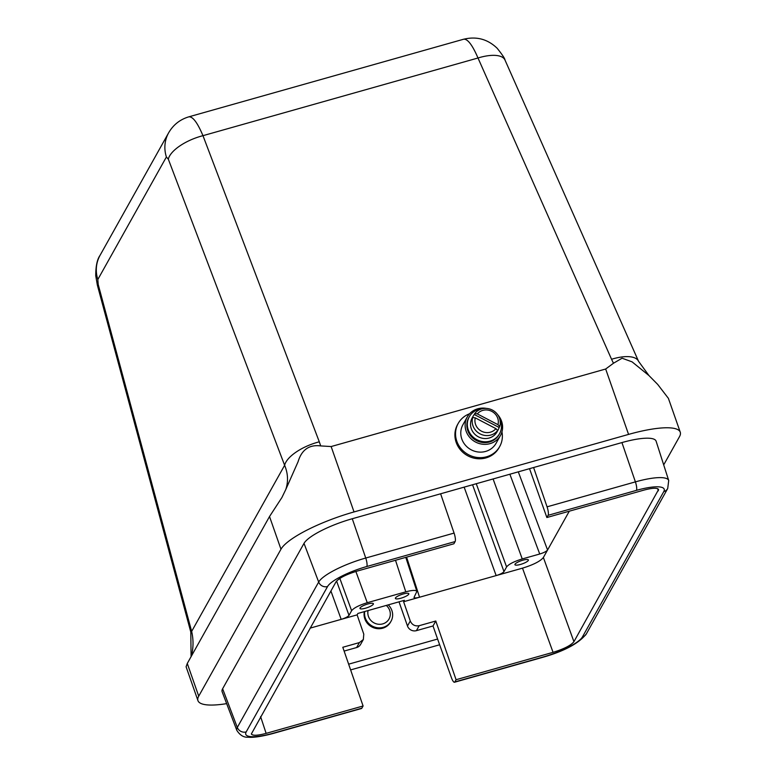 <?xml version="1.0" encoding="UTF-8"?>
<svg xmlns="http://www.w3.org/2000/svg" width="776" height="776" viewBox="0 0 776 776"><rect width="100%" height="100%" fill="white"/><g stroke="black" fill="none" stroke-linecap="round" stroke-linejoin="round"><path stroke-width="1.16" d="M440.613 493.788L352.275 518.737L365.738 558.031L454.076 533.083L440.613 493.788L533.597 467.521L547.061 506.825L635.398 481.877L621.935 442.572L533.597 467.521M348.637 664.169L437.596 639.046L433.018 625.97L416.411 630.655A7.129 6.703 -150.8 0 1 407.478 625.999L410.271 621.004C412.046 624.874 415.014 626.445 419.185 625.698L435.792 621.013L456.075 679.718L553.055 652.335L522.5 568.148C533.422 564.783 540.387 561.223 543.375 557.498L569.293 511.19M399.019 601.837L407.478 625.999M363.343 639.511L360.559 644.478A7.129 6.703 -150.8 0 1 356.63 647.543L359.404 642.586L363.343 639.511L363.779 634.137L357.115 614.864L341.178 619.364L330.906 590.982M344.117 651.074L356.63 647.543M364.71 611.527A14.249 13.396 29.2 0 0 374.207 626.96A14.249 13.396 29.2 0 0 391.036 621.236L390.561 622.08A14.249 13.396 -150.8 0 1 373.353 627.658A14.249 13.396 -150.8 0 1 364.371 611.614M454.076 533.083A7.129 1.765 74.2 0 1 455.124 541.57L453.882 543.782L356.902 571.175C345.98 574.541 339.025 578.091 336.037 581.825L251.346 733.98C252.588 735.852 257.506 735.648 266.12 733.368L363.09 705.985L342.798 647.271L359.404 642.586M439.643 644.769L350.626 669.911M663.703 464.873L679.485 436.675A66.503 15.52 160.7 0 0 680.261 432.203A66.503 15.52 160.7 0 0 628.57 434.405L354.031 511.937A66.503 15.52 160.7 0 0 280.97 549.224L269.524 516.525L281.921 497.503L285.81 489.443C288.41 481.479 288.022 473.428 284.627 465.29A33.252 13.793 -20.8 0 1 319.295 441.816L320.711 445.919L331.139 446.549L354.031 511.937M198.724 696.159A66.503 15.52 160.7 0 0 197.948 700.631L186.094 666.778L187.278 663.461L198.724 696.159L280.97 549.224M197.948 700.631A66.503 15.52 160.7 0 0 226.66 703.638M621.935 442.572A43.941 10.253 -19.3 0 1 656.108 441.185L668.708 480.519A42.825 10.001 -19.3 0 0 635.398 481.877A7.129 1.765 -105.8 0 1 636.446 490.364L548.108 515.312A7.129 1.765 -105.8 0 0 547.061 506.825M222.625 688.758L237.31 727.432A42.825 10.001 -19.3 0 0 236.835 730.371L222.14 691.765A43.941 10.253 -19.3 0 1 222.625 688.758L304.008 543.375A43.941 10.253 -19.3 0 1 352.275 518.737M406.585 557.139L419.544 597.229L403.607 601.73L410.271 621.004M405.79 557.362L416.877 591.38L414.006 597.452C414.471 598.16 416.314 598.083 419.544 597.229L522.5 568.148M310.109 628.133L341.178 619.364C345.272 618.094 347.881 616.765 348.996 615.368L351.615 610.702L339.839 578.421M400.92 598.209A7.129 1.659 160.7 0 0 408.826 593.727A7.129 1.659 160.7 0 0 401.551 594.513A7.129 1.659 160.7 0 0 395.382 598.442A7.129 1.659 160.7 0 0 400.92 598.209M365.496 608.209A7.129 1.659 160.7 0 0 373.401 603.738A7.129 1.659 160.7 0 0 366.136 604.523A7.129 1.659 160.7 0 0 359.957 608.442A7.129 1.659 160.7 0 0 365.496 608.209M355.874 571.466L367.261 602.71L405.79 591.836L395.508 560.272M367.261 602.71C359.075 605.241 353.856 607.909 351.615 610.702M403.607 601.73L404.393 600.314L357.901 613.447L357.115 614.864M416.877 591.38C415.946 589.973 412.25 590.119 405.79 591.836M543.375 557.498L573.93 641.684L658.601 489.491C657.301 487.658 652.383 487.871 643.837 490.131L546.867 517.524L548.108 515.312M546.867 517.524L529.533 468.675M456.075 679.718L454.843 681.929A7.129 1.765 -105.8 0 1 454.484 682.25A7.129 1.765 -105.8 0 1 451.428 677.681L437.596 639.046M435.792 621.013L433.018 625.97M455.124 541.57L366.786 566.519A35.706 8.332 160.7 0 0 327.559 586.54L246.176 731.923A35.706 8.332 160.7 0 0 273.521 733.145L361.849 708.197L363.09 705.985M361.849 708.197A7.129 1.765 74.2 0 1 361.5 708.507L273.162 733.456A7.129 1.765 74.2 0 0 273.521 733.145M573.93 641.684C570.942 645.409 563.977 648.959 553.055 652.335M187.278 663.461L269.524 516.525M191.08 656.651L190.809 632.101A33.252 1.862 -15.1 0 1 191.653 631.402C193.564 639.744 193.466 648.008 191.342 656.195M628.57 434.405L605.668 369.017L613.467 363.246L622.09 358.211L632.081 361.858L648.94 375.545L657.699 384.421L668.398 398.35L680.261 432.203M605.668 369.017L331.139 446.549M501.946 431.854A23.746 22.329 -150.8 0 1 499.676 446.588L499.046 447.713A23.746 22.329 -150.8 0 1 468.064 455.949A23.746 22.329 -150.8 0 1 457.597 424.511L458.228 423.386A23.746 22.329 -150.8 0 1 469.596 413.753M472.555 484.767L503.983 571.602L506.592 566.936L476.26 483.72M493.09 478.967L522.248 558.943L539.737 554.006L509.871 474.223M520.473 564.443A7.129 1.659 160.7 0 0 528.388 559.971A7.129 1.659 160.7 0 0 521.113 560.757A7.129 1.659 160.7 0 0 514.934 564.676A7.129 1.659 160.7 0 0 520.473 564.443M522.248 558.943C514.052 561.475 508.833 564.142 506.592 566.936M503.983 571.602C502.858 572.998 500.248 574.327 496.155 575.588L464.145 487.144M518.3 471.847L547.565 550.009C546.44 551.406 543.83 552.745 539.737 554.006M320.711 445.919C309.246 444.425 301.699 449.692 298.071 461.739L285.81 489.443M648.949 375.545L638.561 361.325A33.252 13.367 156.1 0 0 611.556 359.269L477.997 57.996C472.419 45.056 467.656 38.79 463.699 39.207L188.84 116.827C192.787 116.419 197.492 122.705 202.972 135.674L319.295 441.816M188.587 116.924L188.84 116.827C180.003 119.485 173.271 124.8 168.644 132.793L168.644 132.793A33.252 31.263 -150.8 0 0 166.394 156.985L97.834 279.486L98.193 284.423A33.252 1.862 164.9 0 0 97.359 285.122L95.739 275.713C95.729 266.158 97.175 259.349 100.085 255.285L168.644 132.793M98.193 284.423L191.653 631.402L284.627 465.29L168.314 159.158A33.252 13.793 -20.8 0 1 202.972 135.674L477.997 57.996A33.252 13.367 -23.9 0 1 505.001 60.053C504.895 58.569 502.276 54.64 497.154 48.258C487.667 39.139 476.512 36.133 463.689 39.227M368.086 610.567A11.397 10.719 29.2 0 0 374.973 623.341A11.397 10.719 29.2 0 0 388.747 619.452A11.397 10.719 29.2 0 0 386.264 605.435M391.036 621.236A14.249 13.396 29.2 0 0 388.233 604.882M482.41 408.719A17.334 16.296 29.2 0 0 478.84 409.321A17.334 16.296 29.2 0 0 469.286 416.77A17.334 16.296 29.2 0 0 476.454 439.459A17.334 16.296 29.2 0 0 499.54 433.706A17.334 16.296 29.2 0 0 499.54 418.303M469.286 416.77L468.811 417.614A17.334 16.296 29.2 0 0 475.979 440.302A17.334 16.296 29.2 0 0 499.065 434.55L499.54 433.706M486.426 408.409A19.002 17.858 29.2 0 0 477.754 408.787A19.002 17.858 29.2 0 0 467.278 416.945A19.002 17.858 29.2 0 0 475.135 441.806A19.002 17.858 29.2 0 0 500.442 435.501A19.002 17.858 29.2 0 0 497.707 414.724M467.278 416.945L462.933 424.714A19.002 17.858 29.2 0 0 470.79 449.585A19.002 17.858 29.2 0 0 496.087 443.271L500.442 435.501M499.676 446.588A23.746 22.329 -150.8 0 1 468.694 454.814A23.746 22.329 -150.8 0 1 458.228 423.386M495.912 428.643A11.873 11.165 -150.8 0 1 481.498 431.194A11.873 11.165 -150.8 0 1 475.29 417.876L495.912 428.643L497.658 430.467A14.249 13.396 -150.8 0 1 480.072 433.881A14.249 13.396 -150.8 0 1 472.749 417.469L475.29 417.876M477.337 413.909A11.873 11.165 -150.8 0 1 491.751 411.358A11.873 11.165 -150.8 0 1 497.969 424.676L477.337 413.909L474.805 413.501A14.249 13.396 -150.8 0 1 492.382 410.087A14.249 13.396 -150.8 0 1 499.715 426.509L497.969 424.676M497.658 430.467L497.106 431.456A14.249 13.396 -150.8 0 0 498.114 429.933L497.009 431.912A14.249 13.396 -150.8 0 1 478.414 436.849A14.249 13.396 -150.8 0 1 472.138 417.992L473.244 416.014A14.249 13.396 -150.8 0 1 474.252 414.491L499.162 427.489A14.249 13.396 -150.8 0 1 498.114 429.933M473.244 416.014A14.249 13.396 -150.8 0 0 472.196 418.458L472.749 417.469M474.805 413.501L474.252 414.491M499.162 427.489L499.715 426.509M260.6 716.578L266.12 733.368M454.843 681.929L543.181 656.981A35.706 8.332 160.7 0 0 582.407 636.97L663.781 491.586A35.706 8.332 160.7 0 0 636.446 490.364M246.176 731.923A7.129 6.703 -150.8 0 1 237.31 727.432L318.684 582.048L304.008 543.375M168.314 159.158L166.394 156.985M613.467 363.246L611.556 359.269M658.387 490.781L657.582 488.628M336.58 581.059L348.996 615.368M419.185 625.698L416.411 630.655M97.834 279.486A33.252 31.263 -150.8 0 1 100.085 255.285M327.559 586.54A7.129 6.703 -150.8 0 1 318.684 582.048A42.825 10.001 -19.3 0 1 365.738 558.031A7.129 1.765 -105.8 0 1 366.786 566.519M543.181 656.981A7.129 1.765 74.2 0 1 542.822 657.301C564.443 651.112 578.945 643.314 586.336 633.905A7.129 6.703 29.2 0 1 582.407 636.97M663.781 491.586A7.129 6.703 29.2 0 0 667.709 488.521L586.336 633.905M638.561 361.325L505.001 60.053M190.809 632.101L97.359 285.122M236.835 730.371C239.988 735.289 243.771 737.559 248.174 737.2C250.852 737.501 257.904 737.578 273.162 733.456M454.484 682.25L542.822 657.301M667.709 488.521L668.708 480.519"/></g></svg>
